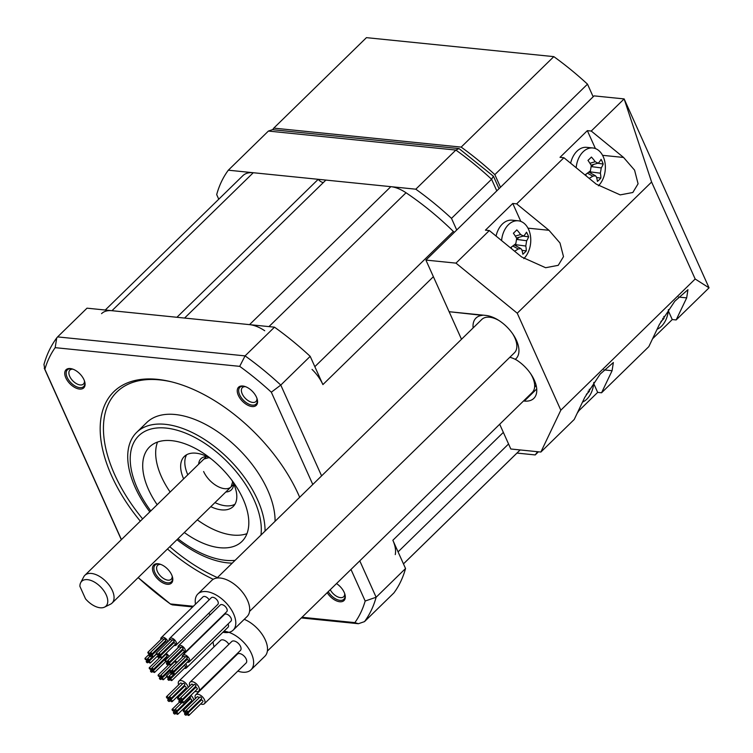 <?xml version="1.0" encoding="UTF-8"?>
<svg xmlns="http://www.w3.org/2000/svg" width="753" height="753" viewBox="0 0 753 753"><rect width="100%" height="100%" fill="white"/><g stroke="black" fill="none" stroke-linecap="round" stroke-linejoin="round"><path stroke-width="1.13" d="M314.839 366.673L453.344 231.435A31.099 17.206 45.7 0 1 454.285 232.385M453.344 231.435A195.131 107.98 -134.3 0 0 406.027 192.759A31.099 17.206 45.7 0 0 390.835 186.659L325.88 180.08L184.579 318.058L249.535 324.637L390.835 186.659M323.366 182.537A5.826 3.228 45.7 0 1 318.227 179.308L253.272 172.729A31.099 17.206 45.7 0 0 242.871 175.665L105.269 310.02M395.269 554.603A31.099 17.206 -134.3 0 0 392.859 540.268L405.547 568.515A209.899 116.16 45.7 0 1 393.923 592.903L364.499 621.63L358.4 623.719L354.87 622.627A204.054 112.922 45.7 0 0 365.177 601.026L350.983 569.447M318.227 179.308L176.927 317.277L111.971 310.697A31.099 17.206 -134.3 0 0 101.561 313.643M264.717 330.736A31.099 17.206 -134.3 0 0 249.535 324.637M321.597 475.887L280.784 385.075A209.899 116.16 -134.3 0 0 245.073 355.887L274.487 327.169A209.899 116.16 45.7 0 1 310.198 356.348L322.896 384.595A31.099 17.206 -134.3 0 0 312.043 369.403M57.595 336.902L56.739 337.89C50.969 345.721 46.714 354.588 43.956 364.499L44.869 369.262A204.054 112.922 45.7 0 1 55.176 347.66L239.699 366.353L245.073 355.887L57.595 336.902L87.009 308.175L274.487 327.169M186.65 454.746A34.986 19.362 -134.3 0 0 187.808 474.795M214.963 502.609A34.986 19.362 -134.3 0 0 225.636 505.79A34.986 19.362 -134.3 0 0 234.974 504.237M210.718 458.549A34.986 19.362 -134.3 0 0 195.996 453.184A34.986 19.362 -134.3 0 0 184.287 456.497A34.986 19.362 -134.3 0 0 183.638 478.861M210.793 506.675A34.986 19.362 -134.3 0 0 221.467 509.866A34.986 19.362 -134.3 0 0 233.166 506.553A34.986 19.362 -134.3 0 0 231.745 480.085M157.518 442.058A66.076 36.568 -134.3 0 0 170.15 492.038M197.305 519.843A66.076 36.568 -134.3 0 0 232.79 535.054A66.076 36.568 -134.3 0 0 246.965 533.661M184.334 532.512A66.076 36.568 -134.3 0 0 219.81 547.713A66.076 36.568 -134.3 0 0 241.92 541.473A66.076 36.568 -134.3 0 0 234.117 483.351A66.076 36.568 -134.3 0 0 171.703 440.665A66.076 36.568 -134.3 0 0 149.593 446.915A66.076 36.568 -134.3 0 0 157.17 504.698M176.983 539.685A85.513 47.326 -134.3 0 0 227.51 562.849A85.513 47.326 -134.3 0 0 232.244 563.131M265.047 531.1A85.513 47.326 -134.3 0 0 165.246 424.316A85.513 47.326 -134.3 0 0 136.641 432.401A85.513 47.326 -134.3 0 0 149.828 511.88M136.641 432.401L146.675 422.602A85.513 47.326 45.7 0 1 175.28 414.517A85.513 47.326 45.7 0 1 275.08 521.302M217.429 577.598A128.274 70.98 45.7 0 1 169.792 546.716M142.637 518.902A128.274 70.98 45.7 0 1 159.721 379.889A128.274 70.98 45.7 0 1 172.192 382.006M299.675 497.281A130.608 72.279 -134.3 0 0 171.185 381.762A130.608 72.279 -134.3 0 0 157.481 379.352A130.608 72.279 -134.3 0 0 140.312 521.17M167.467 548.984A130.608 72.279 -134.3 0 0 213.231 579.283M192.683 606.927L172.277 604.857L170.347 603.934A204.054 112.922 45.7 0 1 138.721 578.088L138.401 577.363M44.869 369.262L121.431 539.609M239.699 366.353A204.054 112.922 45.7 0 1 271.325 392.2L312.796 484.48M170.347 603.934L193.37 606.269M302.009 617.272L354.87 622.627M327.197 592.677A12.669 7.012 -134.3 0 0 339.499 601.722A12.669 7.012 -134.3 0 0 345.09 595.011A12.669 7.012 -134.3 0 0 344.206 592.404A12.669 7.012 -134.3 0 0 336.516 583.575M167.251 584.272A12.669 7.012 -134.3 0 0 172.588 577.532A12.669 7.012 -134.3 0 0 159.363 563.978A12.669 7.012 -134.3 0 0 158.026 563.743A12.669 7.012 -134.3 0 0 153.574 573.089A12.669 7.012 -134.3 0 0 167.251 584.272M65.84 377.884A12.669 7.012 -134.3 0 0 78.312 388.859A12.669 7.012 -134.3 0 0 84.863 382.326A12.669 7.012 -134.3 0 0 83.978 379.719A12.669 7.012 -134.3 0 0 71.629 368.772A12.669 7.012 -134.3 0 0 65.84 377.884M242.795 386.016A12.669 7.012 -134.3 0 0 238.334 395.353A12.669 7.012 -134.3 0 0 252.02 406.545A12.669 7.012 -134.3 0 0 257.357 399.796A12.669 7.012 -134.3 0 0 244.123 386.242A12.669 7.012 -134.3 0 0 242.795 386.016M245.506 386.675A9.714 5.375 -134.3 0 0 242.381 387.607A9.714 5.375 -134.3 0 0 243.53 396.153A9.714 5.375 -134.3 0 0 252.707 402.431A9.714 5.375 -134.3 0 0 255.954 401.509A9.714 5.375 -134.3 0 0 256.961 398.412M330.247 589.703A9.714 5.375 -134.3 0 0 340.441 597.637A9.714 5.375 -134.3 0 0 343.688 596.724A9.714 5.375 -134.3 0 0 344.695 593.618M160.737 564.411A9.714 5.375 -134.3 0 0 157.612 565.343A9.714 5.375 -134.3 0 0 158.761 573.89A9.714 5.375 -134.3 0 0 167.938 580.168A9.714 5.375 -134.3 0 0 171.195 579.245A9.714 5.375 -134.3 0 0 172.192 576.139M73.003 369.196A9.714 5.375 -134.3 0 0 69.878 370.128A9.714 5.375 -134.3 0 0 69.718 376.378A9.714 5.375 -134.3 0 0 80.204 384.952A9.714 5.375 -134.3 0 0 83.461 384.03A9.714 5.375 -134.3 0 0 84.468 380.933M138.298 577.457L138.721 578.088M364.499 621.63A209.899 116.16 -134.3 0 0 376.133 597.242L365.177 601.026M310.198 356.348L280.784 385.075L271.325 392.2M56.739 337.89L55.176 347.66M359.783 560.863L376.133 597.242L405.547 568.515M172.484 577.09A11.662 6.457 45.7 0 1 171.392 581.768A11.662 6.457 45.7 0 1 167.486 582.869A11.662 6.457 45.7 0 1 156.473 575.339A11.662 6.457 45.7 0 1 155.099 565.079A11.662 6.457 45.7 0 1 158.996 563.978A11.662 6.457 45.7 0 1 159.805 564.101M257.253 399.354A11.662 6.457 45.7 0 1 256.152 404.032A11.662 6.457 45.7 0 1 252.255 405.133A11.662 6.457 45.7 0 1 241.242 397.603A11.662 6.457 45.7 0 1 239.859 387.343A11.662 6.457 45.7 0 1 243.765 386.242A11.662 6.457 45.7 0 1 244.565 386.364M344.978 594.559A11.662 6.457 45.7 0 1 343.886 599.237A11.662 6.457 45.7 0 1 339.989 600.348A11.662 6.457 45.7 0 1 328.233 591.67M84.75 381.875A11.662 6.457 45.7 0 1 83.658 386.553A11.662 6.457 45.7 0 1 79.762 387.654A11.662 6.457 45.7 0 1 67.168 377.366A11.662 6.457 45.7 0 1 67.365 369.874A11.662 6.457 45.7 0 1 71.271 368.763A11.662 6.457 45.7 0 1 72.072 368.885M104.545 607.125L110.456 604.207A19.437 10.758 -134.3 0 0 112.046 603.097A19.437 10.758 -134.3 0 0 109.75 586.003A19.437 10.758 -134.3 0 0 91.395 573.447A19.437 10.758 -134.3 0 0 84.891 575.283A19.437 10.758 -134.3 0 0 83.734 576.845L80.684 582.69A17.357 9.601 -134.3 0 0 79.903 586.352L85.513 598.823A17.357 9.601 -134.3 0 0 104.545 607.125A17.357 9.601 -134.3 0 0 100.704 587.001A17.357 9.601 -134.3 0 0 80.684 582.69M456.723 230.004L451.499 218.379A209.899 116.16 -134.3 0 0 415.797 189.191L228.319 170.197A209.899 116.16 -134.3 0 0 216.685 194.585L218.756 199.206M516.963 453.08L535.223 454.934A209.899 116.16 -134.3 0 0 537.473 451.696M228.319 170.197L268.388 131.069L455.866 150.063A209.899 116.16 45.7 0 1 491.577 179.252L451.499 218.379M268.388 131.069L272.454 129.676L459.029 148.576L455.866 150.063L415.797 189.191M538.433 451.791L535.223 454.934M496.801 190.876L491.577 179.252L493.394 176.221L459.029 148.576M593.166 96.779L587.5 84.157A208.346 115.294 -134.3 0 0 553.822 56.635L366.438 37.65L273.772 128.123A208.346 115.294 -134.3 0 0 272.671 129.695M553.822 56.635L461.165 147.108L273.772 128.123M587.5 84.157L494.843 174.63A208.346 115.294 -134.3 0 0 461.165 147.108M500.51 187.252L494.843 174.63M499.691 424.25L510.816 448.995L540.87 452.045L574.228 419.468L584.752 397.396L600.188 374.081L613.356 362.513L612.085 370.711L603.84 369.874M652.559 338.784L672.25 319.554L676.147 319.95L709.044 287.834L624.143 98.916L594.089 95.876L425.916 260.086L449.117 311.704L485.845 315.422A28.379 15.7 -134.3 0 1 512.642 333.758A28.379 15.7 -134.3 0 1 515.993 358.71A28.379 15.7 -134.3 0 1 515.344 359.285L516.586 358.07M577.975 411.618L597.666 392.388L593.731 383.625M425.916 260.086L455.97 263.126L489.328 230.559L485.431 230.164L512.765 203.47L520.822 221.41M676.147 319.95L686.68 297.877L687.941 289.689L674.773 301.247L659.346 324.562L648.813 346.644L601.562 392.784L597.666 392.388M601.562 392.784L612.085 370.711M540.87 452.045L560.825 410.187L695.179 279.005L651.599 182.028L517.245 313.21L455.97 263.126M709.044 287.834L695.179 279.005M523.523 400.982L524.333 401.067A28.379 15.7 -134.3 0 0 533.821 398.384A28.379 15.7 -134.3 0 0 515.344 359.285M517.245 313.21L560.825 410.187M651.599 182.028L624.143 98.916L591.246 131.041L587.349 130.646L560.016 157.33L563.912 157.725L516.662 203.865L512.765 203.47M591.246 131.041L623.569 157.452L602.569 155.325M595.416 148.576L587.349 130.646M563.912 157.725L596.235 184.137L620.208 194.886L632.831 192.495L638.083 183.798L634.572 170.15L623.569 157.452M489.328 230.559L521.641 256.971L545.624 267.72L558.246 265.329L563.498 256.632L559.987 242.984L548.975 230.286L527.975 228.159M516.662 203.865L548.975 230.286M672.25 319.554L668.316 310.791M461.504 339.274L449.117 311.704L482.362 315.356A28.379 15.7 -134.3 0 0 475.981 318.067A28.379 15.7 -134.3 0 0 473.11 327.931M534.621 387.127L536.192 385.583M534.658 386.656L536.108 385.235M523.796 258.646A20.99 14.58 95.8 0 0 530.47 235.934A20.99 14.58 95.8 0 0 518.233 220.798L512.106 220.177A20.99 14.58 95.8 0 0 502.345 224.065A20.99 14.58 -84.2 0 0 496.058 236.066M518.233 220.798A20.99 14.58 95.8 0 0 508.473 224.676A20.99 14.58 -84.2 0 0 501.583 240.574M511.871 248.989A30.336 12.039 -127.1 0 0 511.052 247.285A30.948 9.45 -32 0 0 515.814 243.661L516.699 238.372A30.948 12.283 -127.1 0 0 513.395 233.223A30.336 9.262 -32 0 0 515.184 231.538A30.336 9.262 -32 0 0 516.803 229.881A30.948 21.216 36.6 0 1 520.615 234.55L523.42 236L524.267 235.416A30.948 9.45 -32 0 0 526.507 232.188A30.336 20.802 36.6 0 1 528.597 236.828L523.062 236.103M528.597 236.828A30.948 18.383 165.1 0 1 526.658 240.744L525.782 246.033A30.948 21.216 36.6 0 1 526.253 250.9A30.336 18.025 165.1 0 1 524.643 252.594A30.336 18.025 165.1 0 1 522.836 254.232A30.948 12.283 -127.1 0 0 521.857 249.855L520.907 248.612L518.215 248.989A30.948 18.383 165.1 0 1 514.563 251.191M517.066 239.2L519.033 237.28M516.605 246.24L515.626 243.821M526.253 250.9L521.998 250.335M598.39 185.812A20.99 14.58 95.8 0 0 605.064 163.109A20.99 14.58 95.8 0 0 592.818 147.964L586.7 147.343A20.99 14.58 95.8 0 0 576.939 151.231A20.99 14.58 -84.2 0 0 570.642 163.232M592.818 147.964A20.99 14.58 95.8 0 0 583.067 151.852A20.99 14.58 -84.2 0 0 576.167 167.74M586.465 176.155A30.336 12.039 -127.1 0 0 585.636 174.451A30.948 9.45 -32 0 0 590.408 170.837L591.293 165.538A30.948 12.283 -127.1 0 0 587.98 160.389A30.336 9.262 -32 0 0 589.768 158.704A30.336 9.262 -32 0 0 591.397 157.057A30.948 21.216 36.6 0 1 595.209 161.716L598.014 163.166L598.851 162.582A30.948 9.45 -32 0 0 601.092 159.363A30.336 20.802 36.6 0 1 603.181 164.003L597.656 163.269M603.181 164.003A30.948 18.383 165.1 0 1 601.252 167.91L600.367 173.199A30.948 21.216 36.6 0 1 600.838 178.066A30.336 18.025 165.1 0 1 599.237 179.769A30.336 18.025 165.1 0 1 597.421 181.398A30.948 12.283 -127.1 0 0 596.451 177.021L595.501 175.778L592.799 176.155A30.948 18.383 165.1 0 1 589.157 178.357M591.651 166.366L593.618 164.446M591.199 173.406L590.22 170.987M600.838 178.066L596.592 177.51M582.502 402.111A20.99 14.58 -84.2 0 0 586.869 399.109A20.99 14.58 95.8 0 0 593.825 382.42M589.288 389.235A30.948 21.216 36.6 0 1 589.354 391.325A30.336 18.025 165.1 0 1 587.754 393.019A30.336 18.025 165.1 0 1 586.314 394.346M589.354 391.325L588.121 391.165M657.096 329.277A20.99 14.58 -84.2 0 0 661.454 326.275A20.99 14.58 95.8 0 0 668.419 309.587M663.882 316.411A30.948 21.216 36.6 0 1 663.948 318.491A30.336 18.025 165.1 0 1 662.348 320.194A30.336 18.025 165.1 0 1 660.899 321.512M663.948 318.491L662.715 318.331M267.381 651.081L532.239 392.464A23.324 12.905 -134.3 0 0 530.394 373.309M516.812 360.188A23.324 12.905 -134.3 0 0 509.809 357.289M237.816 671.111A25.263 13.978 -134.3 0 0 242.541 672.194A25.263 13.978 -134.3 0 0 250.994 669.803L264.896 656.23A25.263 13.978 -134.3 0 0 263.964 637.292A25.263 13.978 -134.3 0 0 244.245 619.324M250.994 669.803A25.263 13.978 -134.3 0 0 248.01 647.58A25.263 13.978 -134.3 0 0 224.149 631.259A25.263 13.978 -134.3 0 0 223.961 631.24M213.09 641.848A25.263 13.978 -134.3 0 0 214.068 646.799M195.036 691.301A6.222 3.445 -134.3 0 0 196.646 691.743A6.222 3.445 -134.3 0 0 198.726 691.15L240.423 650.441A6.222 3.445 -134.3 0 0 239.689 644.973A6.222 3.445 -134.3 0 0 233.816 640.954A6.222 3.445 -134.3 0 0 231.736 641.537L190.038 682.256A6.222 3.445 -134.3 0 0 189.794 685.936M228.874 644.333A6.222 3.445 -134.3 0 0 222.69 639.824A6.222 3.445 -134.3 0 0 220.601 640.417L178.913 681.126A6.222 3.445 -134.3 0 0 178.668 684.806M200.703 703.904A6.222 3.445 -134.3 0 0 202.303 704.337A6.222 3.445 -134.3 0 0 204.392 703.744L246.08 663.035A6.222 3.445 -134.3 0 0 245.346 657.567A6.222 3.445 -134.3 0 0 239.473 653.548A6.222 3.445 -134.3 0 0 237.393 654.131L195.695 694.85A6.222 3.445 -134.3 0 0 195.46 698.53M198.726 691.15A6.222 3.445 -134.3 0 0 197.992 685.682A6.222 3.445 -134.3 0 0 192.119 681.663A6.222 3.445 -134.3 0 0 190.038 682.256M194.811 687.649A1.167 0.649 -134.3 0 0 195.196 687.536A1.167 0.649 -134.3 0 0 195.215 686.783M195.46 686.275A1.167 0.649 -134.3 0 0 195.855 686.162A1.167 0.649 -134.3 0 0 195.714 685.136A1.167 0.649 -134.3 0 0 194.613 684.383A1.167 0.649 -134.3 0 0 194.227 684.496A1.167 0.649 -134.3 0 0 194.105 684.882M196.825 689.296A1.167 0.649 -134.3 0 0 197.211 689.183A1.167 0.649 -134.3 0 0 197.079 688.157A1.167 0.649 -134.3 0 0 195.978 687.404A1.167 0.649 -134.3 0 0 195.582 687.517A1.167 0.649 -134.3 0 0 195.46 687.903M193.286 685.409A1.167 0.649 -134.3 0 0 191.94 684.11A1.167 0.649 -134.3 0 0 191.554 684.223A1.167 0.649 -134.3 0 0 191.431 684.609M188.184 687.517A6.222 3.445 -134.3 0 0 180.993 680.543A6.222 3.445 -134.3 0 0 178.913 681.126M183.911 690.181A6.222 3.445 -134.3 0 0 185.078 690.548M184.09 685.663A1.167 0.649 -134.3 0 0 184.09 685.654A1.167 0.649 -134.3 0 1 184.071 686.407L170.169 699.979A1.167 0.649 -134.3 0 0 170.187 699.236A1.167 0.649 -134.3 0 0 169.378 698.351A1.167 0.649 -134.3 0 0 168.54 698.313A1.167 0.649 -134.3 0 0 168.521 699.066A1.167 0.649 -134.3 0 0 169.331 699.942A1.167 0.649 -134.3 0 0 170.169 699.979M182.16 684.279A1.167 0.649 -134.3 0 0 182.075 684.016A1.167 0.649 -134.3 0 0 181.257 683.14A1.167 0.649 -134.3 0 0 180.428 683.093L166.526 696.666A1.167 0.649 -134.3 0 0 166.507 697.419A1.167 0.649 -134.3 0 0 167.317 698.295A1.167 0.649 -134.3 0 0 168.154 698.332A1.167 0.649 -134.3 0 0 168.173 697.589A1.167 0.649 -134.3 0 0 167.364 696.713A1.167 0.649 -134.3 0 0 166.526 696.666M170.827 698.605L184.72 685.032A1.167 0.649 -134.3 0 0 184.749 684.289A1.167 0.649 -134.3 0 0 183.93 683.404A1.167 0.649 -134.3 0 0 183.092 683.366L169.199 696.939A1.167 0.649 -134.3 0 0 169.18 697.683A1.167 0.649 -134.3 0 0 169.99 698.568A1.167 0.649 -134.3 0 0 170.827 698.605A1.167 0.649 -134.3 0 0 170.846 697.852A1.167 0.649 -134.3 0 0 170.037 696.977A1.167 0.649 -134.3 0 0 169.199 696.939M172.183 701.627L186.085 688.054A1.167 0.649 -134.3 0 0 186.104 687.31A1.167 0.649 -134.3 0 0 185.294 686.435A1.167 0.649 -134.3 0 0 184.457 686.388L170.554 699.961A1.167 0.649 -134.3 0 0 170.536 700.714A1.167 0.649 -134.3 0 0 171.345 701.589A1.167 0.649 -134.3 0 0 172.183 701.627A1.167 0.649 -134.3 0 0 172.202 700.883A1.167 0.649 -134.3 0 0 171.392 699.998A1.167 0.649 -134.3 0 0 170.554 699.961M193.841 700.111A6.222 3.445 -134.3 0 0 190.923 695.33M189.568 702.775A6.222 3.445 -134.3 0 0 190.735 703.142M189.342 699.113A1.167 0.649 -134.3 0 0 189.728 699A1.167 0.649 -134.3 0 0 189.747 698.247M189.991 697.739A1.167 0.649 -134.3 0 0 190.387 697.626A1.167 0.649 -134.3 0 0 189.954 696.271M191.356 700.761A1.167 0.649 -134.3 0 0 191.742 700.648A1.167 0.649 -134.3 0 0 191.61 699.622A1.167 0.649 -134.3 0 0 190.5 698.869A1.167 0.649 -134.3 0 0 190.114 698.982A1.167 0.649 -134.3 0 0 189.991 699.368M204.392 703.744A6.222 3.445 -134.3 0 0 203.649 698.276A6.222 3.445 -134.3 0 0 197.775 694.257A6.222 3.445 -134.3 0 0 195.695 694.85M186.96 713.703A1.167 0.649 -134.3 0 0 186.979 712.95A1.167 0.649 -134.3 0 0 186.17 712.074A1.167 0.649 -134.3 0 0 185.332 712.037A1.167 0.649 -134.3 0 0 185.313 712.78A1.167 0.649 -134.3 0 0 186.123 713.665A1.167 0.649 -134.3 0 0 186.96 713.703L200.853 700.13A1.167 0.649 -134.3 0 0 200.882 699.386A1.167 0.649 -134.3 0 0 200.872 699.377M188.975 715.35L202.868 701.777A1.167 0.649 -134.3 0 0 202.896 701.034A1.167 0.649 -134.3 0 0 202.077 700.149A1.167 0.649 -134.3 0 0 201.239 700.111L187.346 713.684A1.167 0.649 -134.3 0 0 187.328 714.428A1.167 0.649 -134.3 0 0 188.137 715.312A1.167 0.649 -134.3 0 0 188.975 715.35A1.167 0.649 -134.3 0 0 188.994 714.597A1.167 0.649 -134.3 0 0 188.184 713.722A1.167 0.649 -134.3 0 0 187.346 713.684M198.952 698.003A1.167 0.649 -134.3 0 0 198.867 697.739A1.167 0.649 -134.3 0 0 198.048 696.864A1.167 0.649 -134.3 0 0 197.211 696.817L183.318 710.39A1.167 0.649 -134.3 0 0 183.299 711.143A1.167 0.649 -134.3 0 0 184.108 712.018A1.167 0.649 -134.3 0 0 184.946 712.056A1.167 0.649 -134.3 0 0 184.965 711.303A1.167 0.649 -134.3 0 0 184.146 710.427A1.167 0.649 -134.3 0 0 183.318 710.39M187.619 712.329L201.512 698.756A1.167 0.649 -134.3 0 0 201.531 698.003A1.167 0.649 -134.3 0 0 200.722 697.127A1.167 0.649 -134.3 0 0 199.884 697.09L185.982 710.663A1.167 0.649 -134.3 0 0 185.963 711.406A1.167 0.649 -134.3 0 0 186.782 712.282A1.167 0.649 -134.3 0 0 187.619 712.329A1.167 0.649 -134.3 0 0 187.638 711.576A1.167 0.649 -134.3 0 0 186.819 710.7A1.167 0.649 -134.3 0 0 185.982 710.663M180.908 701.222A1.167 0.649 -134.3 0 0 181.294 701.109A1.167 0.649 -134.3 0 0 181.162 700.083A1.167 0.649 -134.3 0 0 180.061 699.33A1.167 0.649 -134.3 0 0 179.666 699.443A1.167 0.649 -134.3 0 0 179.807 700.469A1.167 0.649 -134.3 0 0 180.908 701.222M181.567 699.848A1.167 0.649 -134.3 0 0 181.953 699.735A1.167 0.649 -134.3 0 0 181.821 698.709A1.167 0.649 -134.3 0 0 180.72 697.956A1.167 0.649 -134.3 0 0 180.325 698.069A1.167 0.649 -134.3 0 0 180.466 699.095A1.167 0.649 -134.3 0 0 181.567 699.848M182.923 702.869A1.167 0.649 -134.3 0 0 183.318 702.756A1.167 0.649 -134.3 0 0 183.177 701.73A1.167 0.649 -134.3 0 0 182.075 700.977A1.167 0.649 -134.3 0 0 181.68 701.09A1.167 0.649 -134.3 0 0 181.821 702.116A1.167 0.649 -134.3 0 0 182.923 702.869M180.249 702.596A1.167 0.649 -134.3 0 0 180.645 702.483A1.167 0.649 -134.3 0 0 180.504 701.457A1.167 0.649 -134.3 0 0 179.402 700.704A1.167 0.649 -134.3 0 0 179.016 700.817A1.167 0.649 -134.3 0 0 179.148 701.843A1.167 0.649 -134.3 0 0 180.249 702.596M178.894 699.575A1.167 0.649 -134.3 0 0 179.28 699.462A1.167 0.649 -134.3 0 0 179.148 698.436A1.167 0.649 -134.3 0 0 178.047 697.683A1.167 0.649 -134.3 0 0 177.652 697.796A1.167 0.649 -134.3 0 0 177.793 698.822A1.167 0.649 -134.3 0 0 178.894 699.575M169.538 700.61A1.167 0.649 -134.3 0 0 168.719 699.735A1.167 0.649 -134.3 0 0 167.881 699.688A1.167 0.649 -134.3 0 0 167.863 700.441A1.167 0.649 -134.3 0 0 168.681 701.316A1.167 0.649 -134.3 0 0 169.51 701.354A1.167 0.649 -134.3 0 0 169.538 700.61M174.592 710.794A1.167 0.649 -134.3 0 0 174.197 710.907A1.167 0.649 -134.3 0 0 174.338 711.933A1.167 0.649 -134.3 0 0 175.44 712.686A1.167 0.649 -134.3 0 0 175.826 712.573A1.167 0.649 -134.3 0 0 175.694 711.547A1.167 0.649 -134.3 0 0 174.592 710.794M173.934 712.169A1.167 0.649 -134.3 0 0 173.548 712.282A1.167 0.649 -134.3 0 0 173.679 713.307A1.167 0.649 -134.3 0 0 174.781 714.06A1.167 0.649 -134.3 0 0 175.176 713.948A1.167 0.649 -134.3 0 0 175.035 712.931A1.167 0.649 -134.3 0 0 173.934 712.169M172.578 709.147A1.167 0.649 -134.3 0 0 172.183 709.26A1.167 0.649 -134.3 0 0 172.324 710.286A1.167 0.649 -134.3 0 0 173.425 711.039A1.167 0.649 -134.3 0 0 173.811 710.926A1.167 0.649 -134.3 0 0 173.679 709.9A1.167 0.649 -134.3 0 0 172.578 709.147M175.251 709.42A1.167 0.649 -134.3 0 0 174.856 709.533A1.167 0.649 -134.3 0 0 174.997 710.559A1.167 0.649 -134.3 0 0 176.098 711.312A1.167 0.649 -134.3 0 0 176.484 711.199A1.167 0.649 -134.3 0 0 176.353 710.173A1.167 0.649 -134.3 0 0 175.251 709.42M176.607 712.442A1.167 0.649 -134.3 0 0 176.211 712.554A1.167 0.649 -134.3 0 0 176.353 713.58A1.167 0.649 -134.3 0 0 177.454 714.333A1.167 0.649 -134.3 0 0 177.849 714.221A1.167 0.649 -134.3 0 0 177.708 713.195A1.167 0.649 -134.3 0 0 176.607 712.442M184.654 714.164A1.167 0.649 -134.3 0 0 185.464 715.039A1.167 0.649 -134.3 0 0 186.302 715.077A1.167 0.649 -134.3 0 0 186.32 714.333A1.167 0.649 -134.3 0 0 185.511 713.449A1.167 0.649 -134.3 0 0 184.673 713.411A1.167 0.649 -134.3 0 0 184.654 714.164M249.554 611.417L514.421 352.799A23.324 12.905 -134.3 0 0 512.548 333.617M499.041 320.552A23.324 12.905 -134.3 0 0 489.629 317.22A23.324 12.905 -134.3 0 0 481.826 319.423L216.968 578.04M222.926 632.247A25.263 13.978 -134.3 0 0 224.714 632.52A25.263 13.978 -134.3 0 0 233.166 630.139L247.069 616.566A25.263 13.978 -134.3 0 0 244.085 594.343A25.263 13.978 -134.3 0 0 220.215 578.022A25.263 13.978 -134.3 0 0 211.762 580.412L197.87 593.985A25.263 13.978 -134.3 0 0 195.507 604.17M233.166 630.139A25.263 13.978 -134.3 0 0 230.183 607.916A25.263 13.978 -134.3 0 0 206.322 591.594A25.263 13.978 -134.3 0 0 197.87 593.985M183.026 652.776A4.669 2.579 -134.3 0 0 183.468 652.851A4.669 2.579 -134.3 0 0 185.031 652.409L226.728 611.69A4.669 2.579 -134.3 0 0 226.182 607.586A4.669 2.579 -134.3 0 0 221.768 604.574A4.669 2.579 -134.3 0 0 220.215 605.017L178.517 645.735A4.669 2.579 -134.3 0 0 178.103 647.721M174.131 645.5A4.669 2.579 -134.3 0 0 176.127 645.133L217.824 604.414A4.669 2.579 -134.3 0 0 218.125 603.991A4.669 2.579 -134.3 0 0 216.073 598.946A4.669 2.579 -134.3 0 0 211.311 597.741L169.613 638.45A4.669 2.579 -134.3 0 0 169.312 638.883A4.669 2.579 -134.3 0 0 169.199 640.445M209.165 599.83A4.669 2.579 -134.3 0 0 202.962 596.894L161.264 637.612A4.669 2.579 -134.3 0 0 160.85 639.598M210.162 614.834A4.669 2.579 -134.3 0 0 208.713 613.319M184.372 668.297A4.669 2.579 -134.3 0 0 186.377 667.93L228.074 627.221A4.669 2.579 -134.3 0 0 228.15 624.218A4.669 2.579 -134.3 0 0 228.046 623.992M187.271 662.216A4.669 2.579 -134.3 0 0 189.276 661.849L230.973 621.14A4.669 2.579 -134.3 0 0 228.874 615.37A4.669 2.579 -134.3 0 0 224.46 614.467L182.763 655.176A4.669 2.579 -134.3 0 0 182.348 657.171M185.031 652.409A4.669 2.579 -134.3 0 0 184.485 648.305A4.669 2.579 -134.3 0 0 180.08 645.293A4.669 2.579 -134.3 0 0 178.517 645.735M182.16 649.924A1.045 0.584 -134.3 0 0 182.508 649.114M182.781 648.597A1.045 0.584 -134.3 0 0 181.671 646.996A1.045 0.584 -134.3 0 0 181.567 647.345M184.09 651.496A1.045 0.584 -134.3 0 0 182.97 649.895A1.045 0.584 -134.3 0 0 182.866 650.244M180.682 647.957A1.045 0.584 -134.3 0 0 179.007 647.091M168.258 663.487A1.045 0.584 -134.3 0 0 167.147 661.887A1.045 0.584 -134.3 0 0 168.258 663.487M168.888 662.169A1.045 0.584 -134.3 0 0 167.768 660.569A1.045 0.584 -134.3 0 0 168.888 662.169M170.187 665.068A1.045 0.584 -134.3 0 0 169.077 663.468A1.045 0.584 -134.3 0 0 170.187 665.068M167.627 664.805A1.045 0.584 -134.3 0 0 166.517 663.205A1.045 0.584 -134.3 0 0 167.627 664.805M166.328 661.915A1.045 0.584 -134.3 0 0 165.208 660.315A1.045 0.584 -134.3 0 0 166.328 661.915M176.127 645.133A4.669 2.579 -134.3 0 0 176.428 644.7A4.669 2.579 -134.3 0 0 174.385 639.664A4.669 2.579 -134.3 0 0 169.613 638.45M173.256 642.638A1.045 0.584 -134.3 0 0 173.604 641.838M173.887 641.321A1.045 0.584 -134.3 0 0 172.766 639.721A1.045 0.584 -134.3 0 0 172.663 640.069M175.185 644.22A1.045 0.584 -134.3 0 0 174.065 642.62A1.045 0.584 -134.3 0 0 173.962 642.968M171.778 640.681A1.045 0.584 -134.3 0 0 170.103 639.815M159.354 656.211A1.045 0.584 -134.3 0 0 158.243 654.611A1.045 0.584 -134.3 0 0 159.354 656.211M159.984 654.894A1.045 0.584 -134.3 0 0 158.864 653.293A1.045 0.584 -134.3 0 0 159.984 654.894M161.283 657.793A1.045 0.584 -134.3 0 0 160.173 656.192A1.045 0.584 -134.3 0 0 161.283 657.793M158.723 657.529A1.045 0.584 -134.3 0 0 157.612 655.929A1.045 0.584 -134.3 0 0 158.723 657.529M157.424 654.639A1.045 0.584 -134.3 0 0 156.304 653.03A1.045 0.584 -134.3 0 0 157.424 654.639M168.004 641.622A4.669 2.579 -134.3 0 0 167.863 641.283A4.669 2.579 -134.3 0 0 164.606 637.782A4.669 2.579 -134.3 0 0 161.264 637.612M164.907 641.801A1.045 0.584 -134.3 0 0 165.265 640.991M165.538 640.474A1.045 0.584 -134.3 0 0 164.418 638.873A1.045 0.584 -134.3 0 0 164.314 639.222M167.138 642.46A1.045 0.584 -134.3 0 0 165.613 642.121M163.439 639.834A1.045 0.584 -134.3 0 0 161.754 638.968M151.005 655.364A1.045 0.584 -134.3 0 0 149.894 653.764A1.045 0.584 -134.3 0 0 151.005 655.364M151.635 654.046A1.045 0.584 -134.3 0 0 150.525 652.446A1.045 0.584 -134.3 0 0 151.635 654.046M152.934 656.945A1.045 0.584 -134.3 0 0 151.824 655.345A1.045 0.584 -134.3 0 0 152.934 656.945L148.454 661.35A1.045 0.584 -134.3 0 0 146.995 659.844A1.045 0.584 -134.3 0 0 148.454 661.35M150.374 656.682A1.045 0.584 -134.3 0 0 149.263 655.082A1.045 0.584 -134.3 0 0 150.374 656.682M149.075 653.792A1.045 0.584 -134.3 0 0 147.964 652.192A1.045 0.584 -134.3 0 0 149.075 653.792M148.736 660.127A1.045 0.584 -134.3 0 0 147.626 658.527A1.045 0.584 -134.3 0 0 148.736 660.127M150.035 663.026A1.045 0.584 -134.3 0 0 148.925 661.426A1.045 0.584 -134.3 0 0 150.035 663.026M147.475 662.772A1.045 0.584 -134.3 0 0 146.364 661.162A1.045 0.584 -134.3 0 0 147.475 662.772M146.176 659.873A1.045 0.584 -134.3 0 0 145.065 658.273A1.045 0.584 -134.3 0 0 146.176 659.873M169.077 656.541A4.669 2.579 -134.3 0 0 166.065 653.369M166.253 657.322A1.045 0.584 -134.3 0 0 166.601 656.512M166.884 656.004A1.045 0.584 -134.3 0 0 165.764 654.404A1.045 0.584 -134.3 0 0 165.66 654.752M168.079 657.52A1.045 0.584 -134.3 0 0 166.959 657.651M164.785 655.364A1.045 0.584 -134.3 0 0 164.596 654.799M152.351 670.895A1.045 0.584 -134.3 0 0 151.24 669.295A1.045 0.584 -134.3 0 0 152.351 670.895M152.981 669.577A1.045 0.584 -134.3 0 0 151.871 667.977A1.045 0.584 -134.3 0 0 152.981 669.577M154.28 672.476A1.045 0.584 -134.3 0 0 153.17 670.876A1.045 0.584 -134.3 0 0 154.28 672.476M151.72 672.213A1.045 0.584 -134.3 0 0 150.609 670.612A1.045 0.584 -134.3 0 0 151.72 672.213M150.421 669.313A1.045 0.584 -134.3 0 0 149.31 667.713A1.045 0.584 -134.3 0 0 150.421 669.313M177.011 662.376A4.669 2.579 -134.3 0 0 174.969 660.645M175.788 663.28A1.045 0.584 -134.3 0 0 174.668 661.68A1.045 0.584 -134.3 0 0 174.564 662.028M173.689 662.64A1.045 0.584 -134.3 0 0 173.501 662.075M161.255 678.171A1.045 0.584 -134.3 0 0 160.144 676.57A1.045 0.584 -134.3 0 0 161.255 678.171M161.886 676.853A1.045 0.584 -134.3 0 0 160.766 675.253A1.045 0.584 -134.3 0 0 161.886 676.853M163.185 679.752A1.045 0.584 -134.3 0 0 162.074 678.152A1.045 0.584 -134.3 0 0 163.185 679.752M160.624 679.488A1.045 0.584 -134.3 0 0 159.514 677.888A1.045 0.584 -134.3 0 0 160.624 679.488M159.325 676.589A1.045 0.584 -134.3 0 0 158.215 674.989A1.045 0.584 -134.3 0 0 159.325 676.589M186.377 667.93A4.669 2.579 -134.3 0 0 186.462 664.937A4.669 2.579 -134.3 0 0 185.746 663.713M185.436 667.026A1.045 0.584 -134.3 0 0 184.316 665.426A1.045 0.584 -134.3 0 0 184.212 665.774M169.604 679.018A1.045 0.584 -134.3 0 0 168.484 677.418A1.045 0.584 -134.3 0 0 169.604 679.018M170.234 677.7A1.045 0.584 -134.3 0 0 169.114 676.1A1.045 0.584 -134.3 0 0 170.234 677.7M171.533 680.599A1.045 0.584 -134.3 0 0 170.423 678.99A1.045 0.584 -134.3 0 0 171.533 680.599M168.973 680.336A1.045 0.584 -134.3 0 0 167.863 678.735A1.045 0.584 -134.3 0 0 168.973 680.336M167.674 677.436A1.045 0.584 -134.3 0 0 166.554 675.836A1.045 0.584 -134.3 0 0 167.674 677.436M189.276 661.849A4.669 2.579 -134.3 0 0 187.177 656.079A4.669 2.579 -134.3 0 0 182.763 655.176M186.405 659.364A1.045 0.584 -134.3 0 0 186.753 658.555M187.026 658.047A1.045 0.584 -134.3 0 0 185.916 656.447A1.045 0.584 -134.3 0 0 185.812 656.795M188.335 660.946A1.045 0.584 -134.3 0 0 187.215 659.346A1.045 0.584 -134.3 0 0 187.111 659.694M184.927 657.407A1.045 0.584 -134.3 0 0 183.252 656.531M172.503 672.937A1.045 0.584 -134.3 0 0 171.392 671.337A1.045 0.584 -134.3 0 0 172.503 672.937M173.134 671.62A1.045 0.584 -134.3 0 0 172.013 670.019A1.045 0.584 -134.3 0 0 173.134 671.62M174.432 674.509A1.045 0.584 -134.3 0 0 173.322 672.909A1.045 0.584 -134.3 0 0 174.432 674.509M171.872 674.255A1.045 0.584 -134.3 0 0 170.762 672.655A1.045 0.584 -134.3 0 0 171.872 674.255M170.573 671.356A1.045 0.584 -134.3 0 0 169.453 669.756A1.045 0.584 -134.3 0 0 170.573 671.356M392.859 540.268L503.352 432.382M398.073 551.864L508.567 443.978M403.467 563.865L520.144 449.946M111.971 310.697L253.272 172.729M268.953 326.604L406.027 192.759M322.896 384.595L433.389 276.699M177.943 538.743A81.625 45.171 -134.3 0 0 225.476 560.307A81.625 45.171 -134.3 0 0 235.096 560.345M260.952 535.101A81.625 45.171 -134.3 0 0 232.893 467.801A81.625 45.171 -134.3 0 0 166.046 428.071A81.625 45.171 -134.3 0 0 150.788 510.939M232.668 481.779L231.115 486.833A19.437 10.758 45.7 0 1 217.184 486.127A19.437 10.758 45.7 0 1 203.621 471.519M233.618 483.737A21.771 12.048 45.7 0 1 225.844 491.982M198.688 464.168A21.771 12.048 45.7 0 1 207.113 456.591M578.436 411.157A209.899 116.16 45.7 0 1 577.447 412.719M524.333 401.067L536.729 388.953M686.68 297.877L678.434 297.04M526.658 240.744L517.142 239.492M520.615 234.55L515.316 236.094M518.215 248.989L512.812 246.005M525.782 246.033L515.937 244.734M601.252 167.91L591.736 166.658M595.209 161.716L589.9 163.269M592.799 176.155L587.396 173.171M600.367 173.199L590.521 171.9M403.476 563.893L520.172 449.946M138.58 577.984L170.762 604.283M301.332 617.931L358.4 623.719M44.239 368.17L121.327 539.703M112.046 603.097L233.599 484.405M84.891 575.283L206.444 456.591M203.959 459.029L209.052 457.589M493.479 176.334L499.032 188.692M578.897 410.705L577.127 413.388M523.391 236.009L516.492 238.023M520.897 248.603L514.233 244.923M597.986 163.175L591.086 165.189M595.482 175.778L588.818 172.089M195.196 687.536L181.294 701.109M180.306 698.822L179.666 699.443M195.855 686.162L181.953 699.735M194.227 684.496L180.325 698.069M197.211 689.183L183.318 702.756M195.582 687.517L181.68 701.09M181.577 701.57L180.645 702.483M179.647 700.196L179.016 700.817M180.221 698.549L179.28 699.462M191.554 684.223L177.652 697.796M169.18 697.692L168.54 698.313M169.086 697.419L168.154 698.332M168.521 699.066L167.881 699.688M170.451 700.441L169.51 701.354M174.837 710.286L174.197 710.907M189.728 699L175.826 712.573M174.178 711.66L173.548 712.282M176.108 713.035L175.176 713.948M179.44 702.173L172.183 709.26M174.752 710.013L173.811 710.926M182.113 702.445L174.856 709.533M190.387 697.626L176.484 711.199M190.114 698.982L176.211 712.554M191.742 700.648L177.849 714.221M185.963 711.416L185.332 712.037M187.233 714.164L186.302 715.077M185.313 712.79L184.673 713.411M185.878 711.143L184.946 712.056M182.508 649.82L168.606 663.393M167.768 661.275L167.147 661.887M183.139 648.502L169.237 662.075M181.671 646.996L167.768 660.569M184.438 651.401L170.536 664.965M182.97 649.895L169.077 663.468M168.964 663.751L167.985 664.711M167.138 662.593L166.517 663.205M167.665 660.852L166.677 661.812M179.11 646.742L165.208 660.315M173.604 642.544L159.702 656.117M158.864 653.999L158.243 654.611M174.235 641.227L160.333 654.799M172.766 639.721L158.864 653.293M175.534 644.116L161.631 657.689M174.065 642.62L160.173 656.192M160.06 656.475L159.081 657.435M150.393 662.932L157.612 655.929M158.761 653.576L157.772 654.536M170.206 639.466L156.304 653.03M165.255 641.697L151.362 655.27M150.515 653.152L149.894 653.764M165.886 640.379L151.984 653.952M164.418 638.873L150.525 652.446M156.36 653.849L153.292 656.842M165.726 641.772L151.824 655.345M151.711 655.628L150.732 656.588M149.894 654.47L149.263 655.082M150.412 652.729L149.423 653.689M161.857 638.619L147.964 652.192M147.616 659.233L146.995 659.844M152.445 656.748L149.085 660.033M149.781 656.418L147.626 658.527M156.492 654.037L148.925 661.426M148.812 661.708L147.833 662.668M146.986 660.55L146.364 661.162M147.513 658.809L146.524 659.769M150.459 653.002L145.065 658.273M166.601 657.228L152.699 670.791M151.861 668.683L151.24 669.295M167.232 655.91L153.33 669.473M165.764 654.404L151.871 667.977M165.669 661.595L154.638 672.373M167.062 657.303L153.17 670.876M153.057 671.149L152.078 672.118M151.231 670.001L150.609 670.612M151.758 668.259L150.769 669.219M160.248 657.04L149.31 667.713M169.434 670.424L161.603 678.077M160.766 675.959L160.144 676.57M176.136 663.186L162.234 676.749M174.668 661.68L160.766 675.253M166.611 676.655L163.542 679.648M169.641 670.763L162.074 678.152M161.961 678.434L160.982 679.394M160.135 677.276L159.514 677.888M160.662 675.535L159.674 676.495M169.143 664.315L158.215 674.989M174.461 674.519L169.952 678.914M169.114 676.806L168.484 677.418M173.943 674.321L170.583 677.596M171.279 673.991L169.114 676.1M185.784 666.923L171.882 680.496M184.316 665.426L170.423 678.99M170.31 679.272L169.321 680.232M168.484 678.124L167.863 678.735M169.011 676.382L168.023 677.342M171.948 670.575L166.554 675.836M186.753 659.261L172.851 672.834M172.013 670.725L171.392 671.337M187.384 657.943L173.482 671.516M185.916 656.447L172.013 670.019M188.683 660.842L174.781 674.415M187.215 659.346L173.322 672.909M173.209 673.191L172.23 674.151M171.383 672.043L170.762 672.655M171.91 670.302L170.922 671.262M183.356 656.183L169.453 669.756"/></g></svg>

